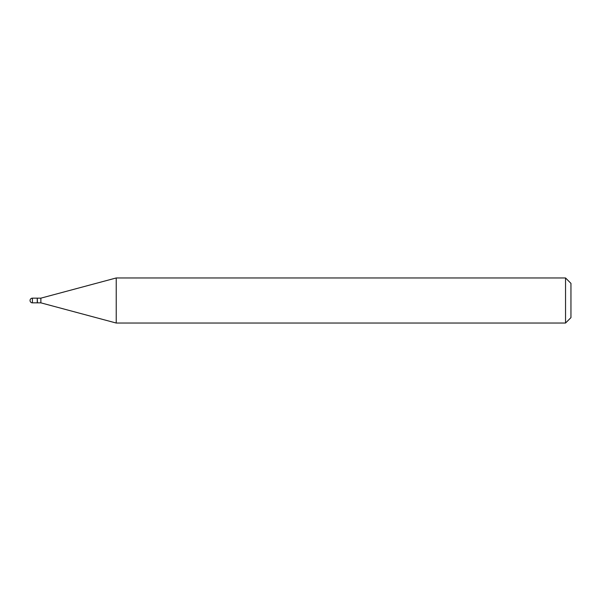 <?xml version="1.0" encoding="UTF-8"?>
<svg xmlns="http://www.w3.org/2000/svg" width="601" height="601" viewBox="0 0 601 601"><rect width="100%" height="100%" fill="white"/><g stroke="black" fill="none" stroke-linecap="round" stroke-linejoin="round"><path stroke-width="0.45" stroke-dasharray="3 2.25" d="M37.262 302.844L37.262 298.156M37.262 298.336L37.262 302.664L37.262 298.336M40.868 302.844L40.868 298.156M116.233 323.037L116.233 277.962M565.541 323.037L565.541 277.962M570.95 317.628L570.95 283.371M37.442 302.844L37.442 298.156M32.394 302.844L32.394 298.156"/><path stroke-width="0.9" d="M32.394 298.156L37.262 298.156L37.262 302.844L32.394 302.844A2.344 2.344 0 0 1 30.05 300.5A2.344 2.344 0 0 1 32.394 298.156L32.394 302.844M37.262 298.336L37.442 302.844L40.868 302.844L116.233 323.037L565.541 323.037L565.541 277.962L570.95 283.371L570.95 317.628L565.541 323.037M37.442 298.156L40.868 298.156L40.868 302.844M40.868 298.156L116.233 277.962L116.233 323.037M116.233 277.962L565.541 277.962"/></g></svg>
